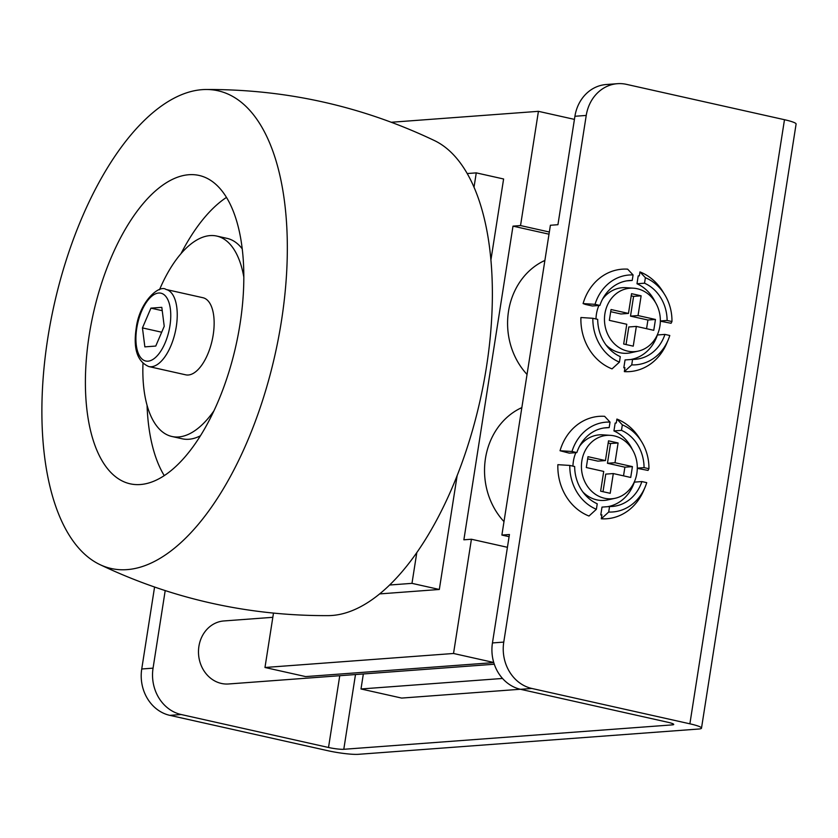 <?xml version="1.0" encoding="UTF-8"?>
<svg xmlns="http://www.w3.org/2000/svg" width="838" height="838" viewBox="0 0 838 838"><rect width="100%" height="100%" fill="white"/><g stroke="black" fill="none" stroke-linecap="round" stroke-linejoin="round"><path stroke-width="1.26" d="M637.289 288.743A31.792 27.916 -94.2 0 1 660.344 319.99A31.792 27.916 -94.2 0 1 638.21 351.122A31.792 27.916 -94.2 0 1 627.526 351.091A31.792 27.916 -94.2 0 1 604.627 315.884A31.792 27.916 -94.2 0 1 633.538 288.199A31.792 27.916 -94.2 0 1 637.289 288.743M638.21 351.122L630.867 352.735A32.871 28.859 -94.2 0 1 619.816 352.704A32.871 28.859 -94.2 0 1 605.947 344.879M614.244 435.896A31.792 27.916 -94.2 0 1 637.299 467.154A31.792 27.916 -94.2 0 1 615.165 498.275A31.792 27.916 -94.2 0 1 604.481 498.243A31.792 27.916 -94.2 0 1 581.582 463.037A31.792 27.916 -94.2 0 1 610.493 435.351A31.792 27.916 -94.2 0 1 614.244 435.896M615.165 498.275L607.822 499.888A32.871 28.859 -94.2 0 1 596.771 499.857A32.871 28.859 -94.2 0 1 582.902 492.032M494.294 664.23L228.596 683.976A31.603 27.738 -94.2 0 1 198.91 646.349A31.603 27.738 -94.2 0 1 223.914 620.948L272.832 617.313M327.868 750.712L169.852 715.359A39.501 34.683 -94.2 0 1 141.737 668.996L153.061 668.148A39.501 34.683 85.8 0 0 181.165 714.521L328.517 747.486A11.376 1.404 -171.1 0 0 343.79 749.287L672.317 724.88A11.376 1.404 -171.1 0 0 673.721 724.43A11.376 1.404 -171.1 0 0 667.907 722.272L520.555 689.307A39.501 34.683 -94.2 0 1 492.451 642.935L503.764 642.097A39.501 34.683 85.8 0 0 531.868 688.469L689.884 723.812A22.752 2.797 8.9 0 1 701.5 728.138A22.752 2.797 8.9 0 1 698.703 729.029L358.413 754.315A22.752 2.797 8.9 0 1 327.868 750.712M701.5 728.138L796.1 124.034A22.752 2.797 -171.1 0 0 784.483 119.708L626.468 84.355A39.501 34.683 85.8 0 0 617.48 83.685L606.167 84.533A39.501 34.683 -94.2 0 0 574.92 116.273L557.94 224.699L550.398 225.265L501.889 535.063L509.431 534.508L492.451 642.935M617.48 83.685A39.501 34.683 85.8 0 0 586.233 115.435L503.764 642.097M154.569 587.061L141.737 668.996M165.201 590.612L153.061 668.148M603.004 491.707L605.759 474.119L613.301 473.564L610.2 493.31L600.637 491.173L603.727 471.427L586.296 467.52L588.004 456.679L605.424 460.575L608.524 440.83L618.088 442.967L614.998 462.723L632.428 466.619L630.721 477.461L613.301 473.564M623.524 475.848L624.886 467.185L607.456 463.278L610.546 443.532L608.179 442.998M605.424 460.575L597.882 461.141L587.658 458.857M509.085 536.676L501.889 535.063M626.049 344.544L628.804 326.967L636.346 326.411L633.245 346.157L623.682 344.02L626.772 324.264L609.341 320.367L611.038 309.526L628.469 313.422L631.559 293.677L641.133 295.814L638.043 315.57L655.463 319.467L653.766 330.308L636.346 326.411M646.569 328.695L647.921 320.022L630.501 316.125L633.591 296.38L631.224 295.845M628.469 313.422L620.927 313.988L610.703 311.694M596.384 509.284L588.988 516.03A51.348 45.084 -94.2 0 1 557.867 464.671L569.798 465.436A45.032 39.533 -94.2 0 0 596.384 509.284L597.243 503.785A39.501 34.683 -94.2 0 1 574.659 466.525L569.798 465.436M622.341 424.856L621.482 430.355L613.94 430.921L615.165 423.064L616.297 422.981L616.915 419.063L622.341 424.856A45.032 39.533 -94.2 0 1 641.709 441.867A45.032 39.533 -94.2 0 1 648.926 468.704L648.036 470.422L637.299 468.358M616.915 419.063A51.348 45.084 -94.2 0 1 639.834 438.808L641.709 441.867M571.987 451.493L576.837 452.583A39.501 34.683 -94.2 0 1 606.44 427.684A39.501 34.683 -94.2 0 1 609.174 427.6L610.033 422.101L604.607 416.318A51.348 45.084 -94.2 0 0 560.046 450.739L571.987 451.493A45.032 39.533 -94.2 0 1 610.033 422.101M621.482 430.355A39.501 34.683 -94.2 0 1 644.066 467.625L648.926 468.704M576.837 452.583L569.295 453.138L560.046 450.739M603.716 428.009L609.174 427.6M637.299 468.128L644.066 467.625M632.323 449.472A39.501 34.683 85.8 0 0 613.94 430.921M600.773 514.951L602.009 507.105L609.551 506.54L608.692 512.039L601.296 518.785L601.904 514.867L600.773 514.951A47.399 41.617 -94.2 0 0 601.894 514.993M608.692 512.039A45.032 39.533 -94.2 0 0 645.071 487.224A45.032 39.533 -94.2 0 0 646.737 482.646L641.887 481.567L634.345 482.122A39.501 34.683 85.8 0 1 607.466 506.697M641.887 481.567A39.501 34.683 -94.2 0 1 612.285 506.456A39.501 34.683 -94.2 0 1 609.551 506.54M645.071 487.224L643.678 490.523A51.348 45.084 -94.2 0 1 601.296 518.785M572.951 466.138A32.871 28.859 -94.2 0 1 575.863 452.656M579.508 446.287A32.871 28.859 -94.2 0 1 602.983 434.849L610.493 435.351M624.886 467.185L632.428 466.619M610.546 443.532L618.088 442.967M614.998 462.723L607.456 463.278M595.996 318.985A32.871 28.859 -94.2 0 1 598.908 305.493M602.553 299.135A32.871 28.859 -94.2 0 1 626.028 287.685L633.538 288.199M585.416 304.435L583.091 303.576L595.032 304.341L599.882 305.43L592.34 305.985L585.416 304.435A47.399 41.617 -94.2 0 1 585.511 304.121M624.928 367.84A47.399 41.617 -94.2 0 1 623.818 367.798L625.054 359.942L632.596 359.387L631.726 364.886L624.341 371.622L624.949 367.714L623.818 367.798M630.511 359.544A39.501 34.683 85.8 0 0 657.39 334.97L664.932 334.404A39.501 34.683 -94.2 0 1 635.33 359.303A39.501 34.683 -94.2 0 1 632.596 359.387M655.368 302.319A39.501 34.683 85.8 0 0 636.985 283.757L638.21 275.911L639.342 275.828L639.949 271.91A51.348 45.084 -94.2 0 1 662.879 291.655L664.754 294.714A45.032 39.533 -94.2 0 1 671.961 321.551L671.081 323.269L660.334 321.195M619.429 362.131L612.033 368.877A51.348 45.084 -94.2 0 1 580.912 317.518L592.843 318.283A45.032 39.533 -94.2 0 0 619.429 362.131L620.288 356.632A39.501 34.683 -94.2 0 1 597.704 319.362L592.843 318.283M639.949 271.91L645.386 277.703A45.032 39.533 -94.2 0 1 664.754 294.714M599.882 305.43A39.501 34.683 -94.2 0 1 629.485 280.531A39.501 34.683 -94.2 0 1 632.219 280.447L633.078 274.948L627.652 269.155A51.348 45.084 -94.2 0 0 583.091 303.576M595.032 304.341A45.032 39.533 -94.2 0 1 633.078 274.948M645.386 277.703L644.527 283.202A39.501 34.683 -94.2 0 1 667.111 320.462L671.961 321.551M626.761 280.856L632.219 280.447M644.527 283.202L636.985 283.757M660.344 320.964L667.111 320.462M631.726 364.886A45.032 39.533 -94.2 0 0 668.116 340.06A45.032 39.533 -94.2 0 0 669.782 335.493L664.932 334.404M668.116 340.06L666.723 343.371A51.348 45.084 -94.2 0 1 624.341 371.622M633.591 296.38L641.133 295.814M638.043 315.57L630.501 316.125M647.921 320.022L655.463 319.467M99.712 564.498C172.01 598.919 248.205 615.961 328.286 615.626A244.759 113.224 -77.4 0 0 486.49 366.814A244.759 113.224 -77.4 0 0 434.555 140.627C362.246 106.206 286.062 89.163 205.98 89.498A244.759 113.224 -77.4 0 0 47.766 338.311A244.759 113.224 -77.4 0 0 99.712 564.498A244.759 113.224 -77.4 0 0 281.453 320.944A244.759 113.224 -77.4 0 0 205.98 89.498M140.355 484.532A157.994 73.084 102.6 0 1 130.12 483.809A157.994 73.084 102.6 0 1 91.059 324.442A157.994 73.084 102.6 0 1 188.875 174.723A157.994 73.084 102.6 0 1 199.109 175.446A157.994 73.084 102.6 0 1 238.16 334.812A157.994 73.084 102.6 0 1 140.355 484.532M164.248 475.617A157.994 73.084 102.6 0 1 147.059 405.288M180.977 253.694A157.994 73.084 102.6 0 1 226.49 197.401M243.837 277.158A102.697 47.504 -77.4 0 0 216.759 236.065L227.014 238.359A102.697 47.504 102.6 0 1 242.245 248.865M200.439 435.77A102.697 47.504 102.6 0 1 182.171 438.787L171.926 436.493A102.697 47.504 -77.4 0 0 213.931 410.85M216.759 236.065A102.697 47.504 -77.4 0 0 159.482 289.77M142.984 363.503A102.697 47.504 -77.4 0 0 171.926 436.493M202.964 297.731A39.501 18.268 102.6 0 1 213.198 334.875A39.501 18.268 102.6 0 1 185.722 374.827L148.818 366.562A39.501 18.268 -77.4 0 0 176.294 326.621A39.501 18.268 -77.4 0 0 166.06 289.477L202.964 297.731M389.586 585.018L411.982 583.353L439.322 589.47L379.614 593.912M467.227 173.539L476.267 172.869L474.025 187.178M416.811 552.556L411.982 583.353M507.419 547.298L471.417 539.243L463.875 539.808L512.992 226.134L520.534 225.569L549.34 232.011M391.367 122.254L538.425 111.328L520.534 225.569M493.771 662.607L305.64 676.591L264.976 667.488L273.481 613.133M264.976 667.488L453.526 653.483L493.739 662.481M471.417 539.243L453.526 653.483M476.267 172.869L503.607 178.986L490.921 259.958M457.16 475.523L439.322 589.47M574.439 119.384L538.425 111.328M520.335 689.255L401.664 698.075L361 688.972L363.346 673.962M502.528 678.455L361 688.972M512.992 226.134L549.005 234.19M544.889 260.44A69.125 60.682 85.8 0 0 527.039 374.45M521.844 407.593A69.125 60.682 85.8 0 0 503.994 521.613M144.859 346.869L142.45 327.909L150.924 308.143L161.807 307.337L164.227 326.296L155.753 346.063L144.859 346.869M162.237 310.678L150.924 308.143M161.682 332.215L142.45 327.909M181.165 714.521L169.852 715.359M531.868 688.469L520.555 689.307M574.92 116.273L586.233 115.435M672.516 723.592L672.317 724.88M355.49 674.548L343.79 749.287M339.757 675.711L328.517 747.486M784.483 119.708L689.884 723.812M169.925 325.867A34.756 16.079 -77.4 0 0 158.675 293.028A34.756 16.079 -77.4 0 0 136.741 328.339A34.756 16.079 -77.4 0 0 148.001 361.178A34.756 16.079 -77.4 0 0 169.925 325.867M521.749 408.232L520.262 408.336M544.794 261.079L543.307 261.184M198.983 436.483L199.863 436.671M241.239 247.608L242.119 247.807M148.818 366.562C137.38 361.639 133.158 348.964 136.165 328.517C139.297 301.596 159.44 284.25 166.06 289.477"/></g></svg>
